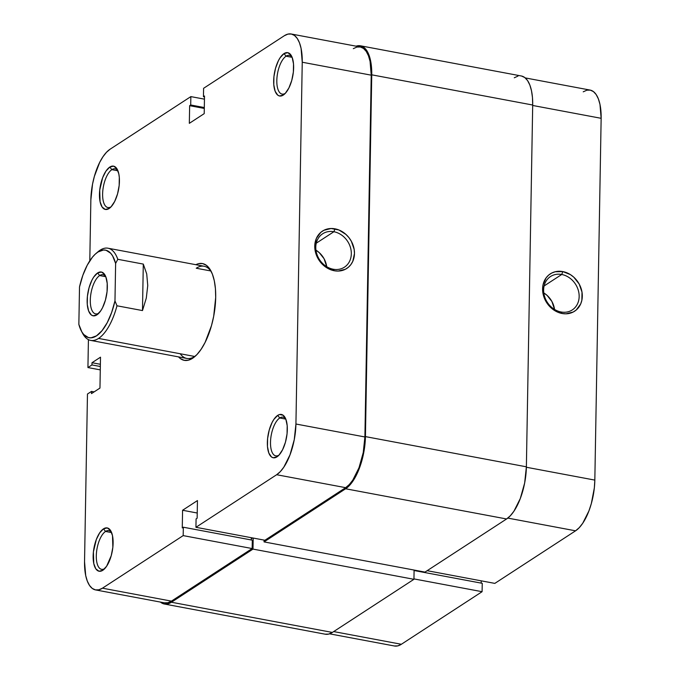 <?xml version="1.0" encoding="UTF-8"?>
<svg xmlns="http://www.w3.org/2000/svg" width="680" height="680" viewBox="0 0 680 680"><rect width="100%" height="100%" fill="white"/><g stroke="black" fill="none" stroke-linecap="round" stroke-linejoin="round"><path stroke-width="1.02" d="M561.722 274.482A19.932 16.77 56.9 0 0 543.626 289.901A19.932 16.77 56.9 0 0 561.068 311.984L562.088 313.497A22.279 18.742 -123.1 0 1 542.597 288.813A22.279 18.742 -123.1 0 1 562.819 271.583L561.722 274.482L544.111 285.949L561.722 274.482A19.932 16.77 -123.1 0 1 578.255 290.148A19.932 16.77 -123.1 0 1 572.271 309.935A19.932 16.77 -123.1 0 1 561.068 311.984A19.932 16.77 -123.1 0 1 544.527 296.319A19.932 16.77 -123.1 0 1 550.511 276.53A19.932 16.77 -123.1 0 1 561.722 274.482L562.819 271.583L555.194 271.753L551.726 273.046L548.675 275.085L546.15 277.797L543.048 284.793L542.597 288.813L543.966 297.118L545.742 301.087L551.115 307.896L558.221 312.366L562.088 313.497L565.972 313.82L573.181 312.035L576.24 309.995L580.66 304.002L581.859 300.279L582.004 292.102L579.164 283.993L573.792 277.185L570.392 274.601L562.819 271.583A22.279 18.742 -123.1 0 1 582.31 296.267A22.279 18.742 -123.1 0 1 562.088 313.497L561.068 311.984A19.932 16.77 56.9 0 0 579.156 296.565A19.932 16.77 56.9 0 0 561.722 274.482M482.094 591.693L413.95 578.909L482.094 591.693L482.239 583.312L414.094 570.529L482.239 583.312L482.094 591.693L401.361 644.274L482.094 591.693M333.684 631.575L401.361 644.274L333.684 631.575M394.298 645.966L397.749 645.889L401.361 644.274A41.038 17.289 -79.4 0 1 394.468 646L329.579 633.828M481.193 583.117L481.227 580.839L481.193 583.117M525.24 77.911L590.121 90.083A41.038 17.289 -79.4 0 1 601.145 118.311L532.695 105.468L601.145 118.311L594.83 480.097A41.038 17.289 -79.4 0 1 575.569 530.817L507.79 518.092L575.569 530.817L494.836 583.389L427.159 570.69L494.836 583.389L575.569 530.817L579.207 527.706L582.735 523.243L588.914 510.943L591.328 503.591L594.346 487.866L594.83 480.097L601.145 118.311L599.99 104.456L598.391 98.906L596.182 94.562L593.444 91.596L590.291 90.117L586.848 90.194L583.227 91.817M594.83 480.097L526.371 467.254L594.83 480.097M554.548 309.442A19.932 16.77 56.9 0 0 543.804 292.935L547.102 295.4L551.913 301.495L554.548 309.442M345.618 488.775L264.044 541.9L264.07 540.09L264.044 541.9L424.991 572.101L264.044 541.9L345.618 488.775L506.575 518.976L424.991 572.101L506.575 518.976A42.211 17.782 -79.4 0 0 526.38 466.812L524.663 482.953L520.293 498.534L513.944 511.181L510.315 515.78L506.575 518.976L345.618 488.775L349.367 485.579L352.988 480.981L359.346 468.333L363.715 452.752L365.432 436.611A42.211 17.782 100.6 0 1 345.618 488.775M252.033 537.829L252.025 538.39L252.697 537.957L252.025 538.39L252.033 537.829M164.322 604.01A42.211 17.782 100.6 0 0 171.419 602.233L332.367 632.434L413.942 579.3L252.994 549.1L413.942 579.3L414.103 570.061L413.942 579.3L332.367 632.434L171.419 602.233L252.994 549.1L253.19 538.05L252.994 549.1L171.419 602.233L167.696 603.899L164.152 603.976L160.446 602.089A42.211 17.782 100.6 0 0 164.322 604.01L325.278 634.211A42.211 17.782 -79.4 0 0 332.367 632.434L328.652 634.1L325.1 634.177M360.417 45.789A42.211 17.782 100.6 0 0 356.107 46.172L360.587 45.823L363.825 47.345L366.639 50.396L368.909 54.859L370.558 60.579L371.748 74.826L365.432 436.611L371.748 74.826L532.695 105.026L526.38 466.812L365.432 436.611L526.38 466.812L532.695 105.026A42.211 17.782 -79.4 0 0 521.365 75.99L360.417 45.789A42.211 17.782 100.6 0 1 371.748 74.826L532.695 105.026L532.465 97.52L531.505 90.78L529.865 85.059L527.587 80.597L524.781 77.546L521.534 76.024M514.275 77.766L517.99 76.1M286.067 56.194A19.695 8.296 -79.4 0 0 276.82 80.444A19.695 8.296 -79.4 0 0 285.328 93.313A19.695 8.296 100.6 0 1 282.106 94.087A19.695 8.296 100.6 0 1 277.041 76.908A19.695 8.296 100.6 0 1 286.067 56.194L292.128 57.333L286.067 56.194A19.695 8.296 100.6 0 1 289.374 55.369A19.695 8.296 100.6 0 1 292.094 57.247A19.695 8.296 -79.4 0 0 286.067 56.194L284.01 53.601L286.067 56.194M283.288 95.072A22.04 9.29 100.6 0 1 273.666 80.835A22.04 9.29 100.6 0 1 284.01 53.601L280.16 57.664L278.4 60.707L275.553 68.221L273.929 76.67L273.785 84.753L275.145 91.264L277.805 95.191L279.497 95.982L283.288 95.072L285.243 93.406L288.898 87.966L291.754 80.444L293.369 72.003L293.514 63.911L292.153 57.409L290.964 55.072L287.81 52.683L284.01 53.601A22.04 9.29 100.6 0 1 291.49 55.947A22.04 9.29 100.6 0 1 292.774 76.049A22.04 9.29 100.6 0 1 284.291 94.316A22.04 9.29 100.6 0 1 283.288 95.072L285.234 93.406L283.288 95.072M279.752 417.979A19.695 8.296 -79.4 0 0 270.504 442.229A19.695 8.296 -79.4 0 0 279.012 455.098A19.695 8.296 100.6 0 1 275.791 455.872A19.695 8.296 100.6 0 1 270.725 438.693A19.695 8.296 100.6 0 1 279.752 417.979L285.812 419.118L279.752 417.979A19.695 8.296 100.6 0 1 283.058 417.154A19.695 8.296 100.6 0 1 285.778 419.041A19.695 8.296 -79.4 0 0 279.752 417.979L277.695 415.387L279.752 417.979M276.973 456.858A22.04 9.29 100.6 0 1 267.35 442.62A22.04 9.29 100.6 0 1 277.695 415.387L273.844 419.45L272.085 422.493L269.238 430.006L267.614 438.456L267.469 446.548L268.829 453.05L271.49 456.977L273.181 457.767L276.973 456.858L278.927 455.192L282.582 449.752L285.438 442.238L287.062 433.789L287.198 425.697L285.838 419.195L283.186 415.267L279.642 414.511L277.695 415.387A22.04 9.29 100.6 0 1 285.175 417.732A22.04 9.29 100.6 0 1 286.458 437.835A22.04 9.29 100.6 0 1 277.975 456.101A22.04 9.29 100.6 0 1 276.973 456.858L278.919 455.2L276.973 456.858M111.86 169.651A19.695 8.296 -79.4 0 0 102.612 193.902A19.695 8.296 -79.4 0 0 111.12 206.771A19.695 8.296 100.6 0 1 107.899 207.544A19.695 8.296 100.6 0 1 102.841 190.366A19.695 8.296 100.6 0 1 111.86 169.651L117.92 170.791L111.86 169.651A19.695 8.296 100.6 0 1 115.166 168.827A19.695 8.296 100.6 0 1 117.886 170.714A19.695 8.296 -79.4 0 0 111.86 169.651L109.803 167.059L111.86 169.651M109.081 208.531A22.04 9.29 100.6 0 1 99.459 194.293A22.04 9.29 100.6 0 1 109.803 167.059L105.961 171.122L102.638 177.726L99.722 190.128L100.079 201.739L102.127 207.052L105.29 209.44L109.081 208.531L111.035 206.864L114.691 201.424L117.546 193.91L119.17 185.462L119.306 177.369L118.805 173.85L116.764 168.53L113.603 166.149L109.803 167.059A22.04 9.29 100.6 0 1 117.283 169.405A22.04 9.29 100.6 0 1 118.575 189.507A22.04 9.29 100.6 0 1 110.083 207.774A22.04 9.29 100.6 0 1 109.081 208.531L111.027 206.873L109.081 208.531M105.544 531.446A19.695 8.296 -79.4 0 0 96.297 555.688A19.695 8.296 -79.4 0 0 104.805 568.565A19.695 8.296 100.6 0 1 101.592 569.33A19.695 8.296 100.6 0 1 96.526 552.152A19.695 8.296 100.6 0 1 105.544 531.446L111.605 532.576L105.544 531.446A19.695 8.296 100.6 0 1 108.851 530.612A19.695 8.296 100.6 0 1 111.571 532.5A19.695 8.296 -79.4 0 0 105.544 531.446L103.496 528.844L105.544 531.446M102.765 570.316A22.04 9.29 100.6 0 1 93.143 556.087A22.04 9.29 100.6 0 1 103.496 528.844L99.645 532.908L96.322 539.512L93.406 551.913L93.763 563.524L95.812 568.846L98.974 571.226L102.765 570.316L106.615 566.253L111.231 555.696L112.855 547.247L112.497 535.636L110.449 530.315L107.287 527.935L103.496 528.844A22.04 9.29 100.6 0 1 110.968 531.19A22.04 9.29 100.6 0 1 112.259 551.293A22.04 9.29 100.6 0 1 103.768 569.56A22.04 9.29 100.6 0 1 102.765 570.316M333.225 269.229A19.932 16.77 56.9 0 0 351.322 253.81A19.932 16.77 56.9 0 0 333.88 231.727L334.985 228.828A22.279 18.742 -123.1 0 1 354.475 253.512A22.279 18.742 -123.1 0 1 334.254 270.742L333.225 269.229A19.932 16.77 -123.1 0 1 316.685 253.564A19.932 16.77 -123.1 0 1 322.677 233.775A19.932 16.77 -123.1 0 1 333.88 231.727A19.932 16.77 -123.1 0 1 350.421 247.393A19.932 16.77 -123.1 0 1 344.428 267.18A19.932 16.77 -123.1 0 1 333.225 269.229L334.254 270.742L338.13 271.065L345.346 269.28L348.398 267.24L350.923 264.528L352.818 261.248L354.475 253.512L354.161 249.356L351.33 241.238L348.916 237.6L345.95 234.43L338.852 229.959L331.1 228.505L323.884 230.291L320.832 232.33L316.412 238.323L314.755 246.058L315.07 250.223L317.9 258.332L320.314 261.97L326.68 267.725L334.254 270.742A22.279 18.742 -123.1 0 1 314.755 246.058A22.279 18.742 -123.1 0 1 334.985 228.828L333.88 231.727L316.268 243.194L333.88 231.727A19.932 16.77 56.9 0 0 315.784 247.146A19.932 16.77 56.9 0 0 333.225 269.229M180.2 353.745A46.903 19.762 -79.4 0 0 194.709 356.473L192.584 358.284A49.249 20.748 100.6 0 1 178.525 356.889L180.327 358.547L184.11 360.315L188.249 360.23L192.584 358.284L196.945 354.56L201.178 349.197L205.113 342.405L211.488 325.618L213.69 316.26L215.696 297.432L215.424 288.668L214.31 280.806L212.389 274.142L209.737 268.923L206.456 265.37L202.674 263.594L198.534 263.687L195.823 264.699A49.249 20.748 100.6 0 1 210.902 270.87A49.249 20.748 100.6 0 1 213.783 315.784A49.249 20.748 100.6 0 1 194.82 356.592A49.249 20.748 100.6 0 1 192.584 358.284L194.709 356.473A46.903 19.762 100.6 0 1 186.83 358.445L90.678 340.399A46.903 19.762 100.6 0 1 82.034 332.197M326.714 266.688A19.932 16.77 56.9 0 0 315.962 250.18L319.269 252.654L324.079 258.749L326.714 266.688M211.522 272.102A46.903 19.762 -79.4 0 0 196.248 268.226L210.757 270.954L196.248 268.226A46.903 19.762 100.6 0 1 204.127 266.254A46.903 19.762 100.6 0 1 211.522 272.111M291.219 34L360.196 46.945A41.038 17.289 -79.4 0 1 371.221 75.166L302.243 62.228L371.221 75.166L364.905 436.96L295.927 424.014L302.243 62.228A41.038 17.289 100.6 0 0 291.219 34A41.038 17.289 100.6 0 0 284.325 35.725L203.592 88.306L203.447 96.688L204.493 96.883L203.447 96.688L204.51 95.999L204.204 113.645L189.329 123.335L189.644 105.68L190.706 104.992L190.85 96.611L110.118 149.183A41.038 17.289 100.6 0 0 90.856 199.903L89.794 260.822L90.856 199.903L92.531 184.203L94.367 176.409L99.679 162.418L102.952 156.757L106.479 152.294L110.118 149.183L190.85 96.611L204.459 99.161L190.85 96.611L190.706 104.992L189.644 105.68L189.329 123.335L204.204 113.645L204.51 95.999L203.447 96.688L203.592 88.306L284.325 35.725L287.938 34.111L291.389 34.034L294.542 35.505L297.271 38.471L299.481 42.823L301.078 48.373L302.243 62.228L295.927 424.014L294.253 439.705L290.003 454.861L283.824 467.151L280.304 471.623L276.658 474.725L345.644 487.671L264.911 540.251L195.933 527.306L276.658 474.725L195.933 527.306L196.078 518.925L197.141 518.228L197.446 500.582L182.58 510.263L182.266 527.918L183.328 527.221L183.183 535.611L102.459 588.183L98.847 589.807L95.395 589.883L92.242 588.404L89.513 585.438L87.303 581.094L85.697 575.543L84.541 561.688L87.465 394.026L91.502 391.399L91.468 393.609L99.96 388.076L100.504 357.187L92.004 362.721L91.97 364.93L87.933 367.557L88.417 339.635L87.933 367.557L91.97 364.93L92.004 362.721L100.377 364.293L92.004 362.721L100.504 357.187L99.96 388.076L91.468 393.609L91.502 391.399L94.103 391.892L91.502 391.399L87.465 394.026L84.541 561.688A41.038 17.289 100.6 0 0 95.566 589.917L164.543 602.854A41.038 17.289 -79.4 0 0 171.436 601.129L252.161 548.548L252.314 540.167L183.328 527.221L182.266 527.918L182.58 510.263L197.234 513.017L182.58 510.263L197.446 500.582L197.141 518.228L196.078 518.925L195.933 527.306L264.911 540.251L345.644 487.671L349.282 484.568L352.801 480.097L358.98 467.798L363.23 452.65L364.905 436.96L371.221 75.166L370.065 61.319L368.458 55.76L366.248 51.416L363.519 48.45L360.366 46.98L356.915 47.047L353.302 48.671M164.373 602.82L167.824 602.752L171.436 601.129L102.459 588.183L183.183 535.611L252.161 548.548L171.436 601.129L102.459 588.183A41.038 17.289 100.6 0 1 95.566 589.917M251.26 539.971L251.302 537.693L251.26 539.971M195.84 355.674A46.903 19.762 100.6 0 1 194.709 356.473A46.903 19.762 -79.4 0 0 195.84 355.674M100.283 369.877L87.933 367.557L100.283 369.877M276.658 474.725L345.644 487.671A41.038 17.289 -79.4 0 0 364.905 436.96L295.927 424.014A41.038 17.289 100.6 0 1 276.658 474.725M100.343 366.503L91.97 364.93L100.343 366.503M252.314 540.167L252.161 548.548L183.183 535.611L183.328 527.221L252.314 540.167M189.644 105.68L204.297 108.434L189.644 105.68M190.706 104.992L204.306 107.542L190.706 104.992M96.942 252.722A46.903 19.762 100.6 0 1 100.096 250.189A46.903 19.762 -79.4 0 0 97.971 251.796L95.948 253.529A44.557 18.768 100.6 0 1 97.971 252L100.096 250.189A46.903 19.762 100.6 0 1 107.975 248.208A46.903 19.762 100.6 0 1 117.793 259.301L143.293 264.087L146.719 273.938L147.747 285.566L146.293 298.103L142.486 310.573L116.977 305.787A46.903 19.762 100.6 0 1 98.558 338.427L194.709 356.473L98.558 338.427A46.903 19.762 100.6 0 1 90.678 340.399M81.396 331.083L82.645 333.438A46.903 19.762 -79.4 0 0 98.558 338.427A46.903 19.762 -79.4 0 0 116.977 305.787L114.971 300.875A44.557 18.768 100.6 0 1 81.396 331.083A44.557 18.768 100.6 0 1 78.855 324.394L79.509 286.96A44.557 18.768 100.6 0 1 95.948 253.529M99.654 275.553A19.932 8.398 -79.4 0 0 90.304 300.101A19.932 8.398 -79.4 0 0 98.923 313.106A19.932 8.398 100.6 0 1 95.65 313.897A19.932 8.398 100.6 0 1 90.525 296.514A19.932 8.398 100.6 0 1 99.654 275.553L105.791 276.709L99.654 275.553A19.932 8.398 100.6 0 1 103.003 274.72A19.932 8.398 100.6 0 1 105.766 276.632A19.932 8.398 -79.4 0 0 99.654 275.553L97.605 272.96L99.654 275.553M96.874 314.874A22.279 9.384 100.6 0 1 87.15 300.483A22.279 9.384 100.6 0 1 97.605 272.96L93.712 277.066L91.936 280.143L89.054 287.733L87.414 296.276L87.269 304.453L88.647 311.024L91.324 314.993L93.041 315.792L96.874 314.874L98.847 313.191L96.874 314.874L100.759 310.76L102.544 307.692L105.425 300.093L107.066 291.558L107.21 283.381L105.834 276.811L104.635 274.448L101.439 272.034L97.605 272.96A22.279 9.384 100.6 0 1 105.162 275.332A22.279 9.384 100.6 0 1 106.462 295.647A22.279 9.384 100.6 0 1 97.886 314.109A22.279 9.384 100.6 0 1 96.874 314.874M115.626 263.432L114.971 300.875L111.647 312.469L107.236 322.651L102.051 330.642L96.509 335.826L91.018 337.824L88.425 337.569L83.793 334.569L81.838 331.882L78.855 324.394L79.509 286.96L82.824 275.366L87.244 265.183L92.421 257.193L95.174 254.218L97.971 252L103.462 250.002L106.054 250.257L110.687 253.257L112.633 255.944L115.626 263.432L117.793 259.301A46.903 19.762 -79.4 0 0 100.096 250.189L97.971 252A44.557 18.768 100.6 0 1 115.626 263.432L117.793 259.301L143.293 264.087L142.486 310.573L116.977 305.787L114.971 300.875L115.626 263.432M143.293 264.087L146.719 273.938L147.747 285.566L146.293 298.103L142.486 310.573L143.293 264.087M107.975 248.208L204.127 266.254"/></g></svg>
